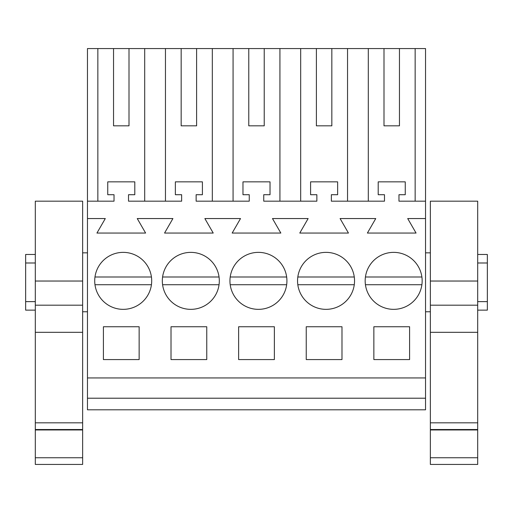 <?xml version="1.0" encoding="UTF-8"?>
<svg xmlns="http://www.w3.org/2000/svg" width="513" height="513" viewBox="0 0 513 513"><rect width="100%" height="100%" fill="white"/><g stroke="black" fill="none" stroke-linecap="round" stroke-linejoin="round"><path stroke-width="0.77" d="M87.466 398.216L425.534 398.216L425.534 409.81L87.466 409.81L87.466 48.562L97.848 48.562L97.848 201.173M144.704 201.173L144.704 48.562L165.462 48.562L165.462 201.173M181.16 125.832L196.614 125.832L181.16 125.832L181.16 48.562L165.462 48.562M181.16 48.562L233.069 48.562L233.069 201.173M248.773 125.832L264.227 125.832L248.773 125.832L248.773 48.562L233.069 48.562M248.773 48.562L300.682 48.562L300.682 201.173M316.386 125.832L331.84 125.832L316.386 125.832L316.386 48.562L300.682 48.562M316.386 48.562L425.534 48.562L425.534 398.216M113.546 125.832L129 125.832L113.546 125.832L113.546 48.562L91.814 48.562M113.546 48.562L144.704 48.562M87.466 377.934L425.534 377.934M87.466 218.557L105.3 218.557L96.938 233.049L145.609 233.049L137.247 218.557L172.913 218.557L164.551 233.049L213.222 233.049L204.86 218.557L240.526 218.557L232.165 233.049L280.835 233.049L272.474 218.557L308.14 218.557L299.778 233.049L348.449 233.049L340.087 218.557L375.753 218.557L367.391 233.049L416.062 233.049L407.7 218.557L425.534 218.557M103.408 326.743L103.408 359.581L139.145 359.581L139.145 326.743L103.408 326.743M306.242 326.743L306.242 359.581L341.985 359.581L341.985 326.743L306.242 326.743M171.015 326.743L171.015 359.581L206.758 359.581L206.758 326.743L171.015 326.743M274.372 359.581L238.628 359.581L238.628 326.743L274.372 326.743L274.372 359.581M272.095 305.863A28.497 28.497 0 0 0 283.439 267.196A28.497 28.497 0 0 0 244.772 255.852A28.497 28.497 0 0 0 233.428 294.52A28.497 28.497 0 0 0 272.095 305.863M177.158 255.852A28.497 28.497 0 0 0 165.814 294.52A28.497 28.497 0 0 0 204.482 305.863A28.497 28.497 0 0 0 215.826 267.196A28.497 28.497 0 0 0 162.589 276.994L219.051 276.994M373.855 326.743L409.592 326.743L409.592 359.581L373.855 359.581L373.855 326.743M407.316 305.863A28.497 28.497 0 0 0 418.666 267.196A28.497 28.497 0 0 0 379.998 255.852A28.497 28.497 0 0 0 368.655 294.52A28.497 28.497 0 0 0 407.316 305.863M136.868 305.863A28.497 28.497 0 0 0 148.212 267.196A28.497 28.497 0 0 0 109.545 255.852A28.497 28.497 0 0 0 98.201 294.52A28.497 28.497 0 0 0 136.868 305.863M339.709 305.863A28.497 28.497 0 0 0 351.052 267.196A28.497 28.497 0 0 0 312.385 255.852A28.497 28.497 0 0 0 301.041 294.52A28.497 28.497 0 0 0 339.709 305.863M87.466 201.173L114.027 201.173L114.027 194.716L107.749 194.716L107.749 181.852L134.797 181.852L134.797 194.716L128.519 194.716L128.519 201.173L181.64 201.173L181.64 194.716L175.363 194.716L175.363 181.852L202.411 181.852L202.411 194.716L196.133 194.716L196.133 201.173L249.254 201.173L249.254 194.716L242.976 194.716L242.976 181.852L270.024 181.852L270.024 194.716L263.746 194.716L263.746 201.173L316.867 201.173L316.867 194.716L310.589 194.716L310.589 181.852L337.637 181.852L337.637 194.716L331.36 194.716L331.36 201.173L384.481 201.173L384.481 194.716L378.203 194.716L378.203 181.852L405.251 181.852L405.251 194.716L398.973 194.716L398.973 201.173L425.534 201.173M87.466 311.769L82.638 311.769M87.466 252.851L82.638 252.851M35.307 254.474L25.65 254.474L25.65 310.141L35.307 310.141M129 125.832L129 48.562M35.307 301.625L25.65 301.625M35.307 262.989L25.65 262.989M415.152 48.562L415.152 201.173M384 48.562L384 125.832L399.454 125.832L399.454 48.562M368.296 201.173L368.296 48.562M384 125.832L399.454 125.832M347.538 48.562L347.538 201.173M477.693 254.474L487.35 254.474L487.35 310.141L477.693 310.141M477.693 262.989L487.35 262.989M477.693 301.625L487.35 301.625M212.318 48.562L212.318 201.173M196.614 125.832L196.614 48.562M279.931 48.562L279.931 201.173M264.227 125.832L264.227 48.562M331.84 125.832L331.84 48.562M82.638 201.173L82.638 281.034L35.307 281.034L35.307 201.173L82.638 201.173M82.638 422.821L35.307 422.821L35.307 464.438L82.638 464.438L82.638 281.034M82.638 429.522L35.307 429.522M82.638 429.958L35.307 429.958M82.638 457.743L35.307 457.743M35.307 422.821L35.307 281.034M151.438 276.994L94.976 276.994M94.976 284.721L151.438 284.721M162.589 284.721L219.051 284.721M286.664 276.994L230.202 276.994M230.202 284.721L286.664 284.721M354.278 276.994L297.816 276.994M297.816 284.721L354.278 284.721M379.998 255.852A28.497 28.497 0 0 0 365.429 276.994L421.891 276.994M365.429 284.721L421.891 284.721M477.693 201.173L477.693 281.034L430.362 281.034L430.362 201.173L477.693 201.173M477.693 422.821L430.362 422.821L430.362 464.438L477.693 464.438L477.693 281.034M477.693 429.522L430.362 429.522M477.693 429.958L430.362 429.958M477.693 457.743L430.362 457.743M430.362 422.821L430.362 281.034M82.638 332.321L35.307 332.321M82.638 305.184L35.307 305.184M477.693 332.321L430.362 332.321M477.693 305.184L430.362 305.184M425.534 252.851L430.362 252.851M425.534 311.769L430.362 311.769"/></g></svg>
